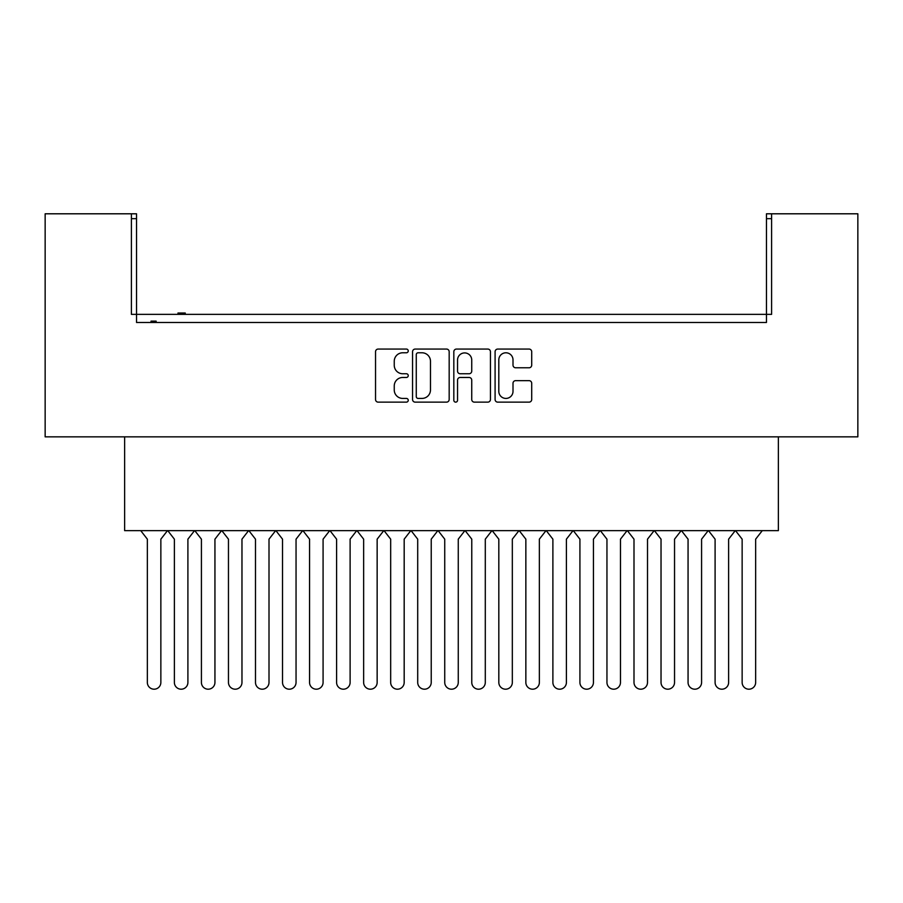 <?xml version="1.0" encoding="UTF-8"?>
<svg xmlns="http://www.w3.org/2000/svg" width="903" height="903" viewBox="0 0 903 903"><rect width="100%" height="100%" fill="white"/><g stroke="black" fill="none" stroke-linecap="round" stroke-linejoin="round"><path stroke-width="1.35" d="M408.246 350.928A1.862 1.862 0 0 0 406.384 349.066L378.188 349.066A2.653 2.653 0 0 0 375.535 351.719L375.535 399.487A2.653 2.653 0 0 0 378.188 402.14L406.384 402.14A1.862 1.862 0 0 0 408.246 400.289A1.862 1.862 0 0 0 406.384 398.426L402.738 398.426A8.488 8.488 0 0 1 394.25 389.938L394.25 385.953A8.488 8.488 0 0 1 402.738 377.465L406.384 377.465A1.862 1.862 0 0 0 408.246 375.603A1.862 1.862 0 0 0 406.384 373.752L402.738 373.752A8.488 8.488 0 0 1 394.25 365.252L394.25 361.279A8.488 8.488 0 0 1 402.738 352.78L406.384 352.78A1.862 1.862 0 0 0 408.246 350.928M449.175 351.719A2.653 2.653 0 0 0 446.522 349.066L415.211 349.066A2.653 2.653 0 0 0 412.558 351.719L412.558 399.487A2.653 2.653 0 0 0 415.211 402.14L446.522 402.14A2.653 2.653 0 0 0 449.175 399.487L449.175 351.719M771.602 218.661L766.466 218.661L766.466 213.797L771.602 213.797L771.602 314.368L131.398 314.368L131.398 213.797L136.534 213.797L136.534 218.661L131.398 218.661M136.534 218.661L136.534 322.484L766.466 322.484L766.466 218.661M771.602 213.797L857.85 213.797L857.85 436.849L45.15 436.849L45.15 213.797L131.398 213.797M529.056 367.781A2.653 2.653 0 0 0 531.709 365.128L531.709 351.719A2.653 2.653 0 0 0 529.056 349.066L497.745 349.066A2.653 2.653 0 0 0 495.092 351.719L495.092 399.487A2.653 2.653 0 0 0 497.745 402.14L529.056 402.14A2.653 2.653 0 0 0 531.709 399.487L531.709 383.301A2.653 2.653 0 0 0 529.056 380.648L515.658 380.648A2.653 2.653 0 0 0 513.006 383.301L513.006 391.326A7.1 7.1 0 0 1 505.906 398.426A7.1 7.1 0 0 1 498.806 391.326L498.806 359.879A7.1 7.1 0 0 1 505.906 352.791A7.1 7.1 0 0 1 513.006 359.879L513.006 365.128A2.653 2.653 0 0 0 515.658 367.781L529.056 367.781M456.478 349.066L487.789 349.066A2.653 2.653 0 0 1 490.442 351.719L490.442 399.487A2.653 2.653 0 0 1 487.789 402.14L474.391 402.14A2.653 2.653 0 0 1 471.738 399.487L471.738 380.118A2.653 2.653 0 0 0 469.086 377.465L460.191 377.465A2.653 2.653 0 0 0 457.539 380.118L457.539 400.289A1.862 1.862 0 0 1 455.676 402.14A1.862 1.862 0 0 1 453.825 400.289L453.825 351.719A2.653 2.653 0 0 1 456.478 349.066M136.534 322.484L144.773 322.484M778.363 436.849L778.363 530.659L124.637 530.659L124.637 436.849M758.227 322.484L766.466 322.484M471.738 360.015A7.1 7.1 0 0 0 464.639 352.915A7.1 7.1 0 0 0 457.539 360.015L457.539 371.099A2.653 2.653 0 0 0 460.191 373.752L469.086 373.752A2.653 2.653 0 0 0 471.738 371.099L471.738 360.015M418.134 352.78A1.862 1.862 0 0 0 416.272 354.642L416.272 396.575A1.862 1.862 0 0 0 418.134 398.426L421.972 398.426A8.488 8.488 0 0 0 430.471 389.938L430.471 361.279A8.488 8.488 0 0 0 421.972 352.78L418.134 352.78M156.14 322.484L156.14 321.129L155.181 321.129L155.181 322.484M155.181 321.129L154.244 321.129L154.244 322.484M154.244 321.129L151.038 321.129L151.038 322.484M151.806 321.129L151.806 322.484M185.239 314.368L185.239 313.014L177.981 313.014L177.981 314.368M179.121 313.014L179.121 314.368M184.336 313.014L184.336 314.368M167.473 530.659L160.858 539.159L160.858 682.442A6.761 6.761 0 0 1 154.108 689.203A6.761 6.761 0 0 1 147.347 682.442L147.347 539.159L140.744 530.659M167.777 530.659L174.381 539.159L174.381 682.442A6.761 6.761 0 0 0 181.142 689.203A6.761 6.761 0 0 0 187.903 682.442L187.903 539.159L194.506 530.659M221.54 530.659L214.937 539.159L214.937 682.442A6.761 6.761 0 0 1 208.175 689.203A6.761 6.761 0 0 1 201.414 682.442L201.414 539.159L194.811 530.659M221.845 530.659L228.459 539.159L228.459 682.442A6.761 6.761 0 0 0 235.209 689.203A6.761 6.761 0 0 0 241.97 682.442L241.97 539.159L248.573 530.659M275.618 530.659L269.004 539.159L269.004 682.442A6.761 6.761 0 0 1 262.254 689.203A6.761 6.761 0 0 1 255.493 682.442L255.493 539.159L248.878 530.659M275.923 530.659L282.526 539.159L282.526 682.442A6.761 6.761 0 0 0 289.287 689.203A6.761 6.761 0 0 0 296.049 682.442L296.049 539.159L302.652 530.659M329.685 530.659L323.082 539.159L323.082 682.442A6.761 6.761 0 0 1 316.321 689.203A6.761 6.761 0 0 1 309.56 682.442L309.56 539.159L302.956 530.659M329.99 530.659L336.593 539.159L336.593 682.442A6.761 6.761 0 0 0 343.354 689.203A6.761 6.761 0 0 0 350.116 682.442L350.116 539.159L356.719 530.659M383.764 530.659L377.149 539.159L377.149 682.442A6.761 6.761 0 0 1 370.388 689.203A6.761 6.761 0 0 1 363.638 682.442L363.638 539.159L357.024 530.659M384.057 530.659L390.672 539.159L390.672 682.442A6.761 6.761 0 0 0 397.433 689.203A6.761 6.761 0 0 0 404.183 682.442L404.183 539.159L410.797 530.659M437.831 530.659L431.228 539.159L431.228 682.442A6.761 6.761 0 0 1 424.466 689.203A6.761 6.761 0 0 1 417.705 682.442L417.705 539.159L411.102 530.659M438.136 530.659L444.739 539.159L444.739 682.442A6.761 6.761 0 0 0 451.5 689.203A6.761 6.761 0 0 0 458.261 682.442L458.261 539.159L464.864 530.659M491.898 530.659L485.295 539.159L485.295 682.442A6.761 6.761 0 0 1 478.534 689.203A6.761 6.761 0 0 1 471.772 682.442L471.772 539.159L465.169 530.659M492.203 530.659L498.817 539.159L498.817 682.442A6.761 6.761 0 0 0 505.567 689.203A6.761 6.761 0 0 0 512.328 682.442L512.328 539.159L518.943 530.659M545.976 530.659L539.362 539.159L539.362 682.442A6.761 6.761 0 0 1 532.612 689.203A6.761 6.761 0 0 1 525.851 682.442L525.851 539.159L519.236 530.659M546.281 530.659L552.884 539.159L552.884 682.442A6.761 6.761 0 0 0 559.646 689.203A6.761 6.761 0 0 0 566.407 682.442L566.407 539.159L573.01 530.659M600.043 530.659L593.44 539.159L593.44 682.442A6.761 6.761 0 0 1 586.679 689.203A6.761 6.761 0 0 1 579.918 682.442L579.918 539.159L573.315 530.659M600.348 530.659L606.951 539.159L606.951 682.442A6.761 6.761 0 0 0 613.713 689.203A6.761 6.761 0 0 0 620.474 682.442L620.474 539.159L627.077 530.659M654.122 530.659L647.507 539.159L647.507 682.442A6.761 6.761 0 0 1 640.746 689.203A6.761 6.761 0 0 1 633.996 682.442L633.996 539.159L627.382 530.659M654.427 530.659L661.03 539.159L661.03 682.442A6.761 6.761 0 0 0 667.791 689.203A6.761 6.761 0 0 0 674.541 682.442L674.541 539.159L681.155 530.659M708.189 530.659L701.586 539.159L701.586 682.442A6.761 6.761 0 0 1 694.825 689.203A6.761 6.761 0 0 1 688.063 682.442L688.063 539.159L681.46 530.659M708.494 530.659L715.097 539.159L715.097 682.442A6.761 6.761 0 0 0 721.858 689.203A6.761 6.761 0 0 0 728.619 682.442L728.619 539.159L735.223 530.659M762.256 530.659L755.653 539.159L755.653 682.442A6.761 6.761 0 0 1 748.892 689.203A6.761 6.761 0 0 1 742.142 682.442L742.142 539.159L735.527 530.659"/></g></svg>
